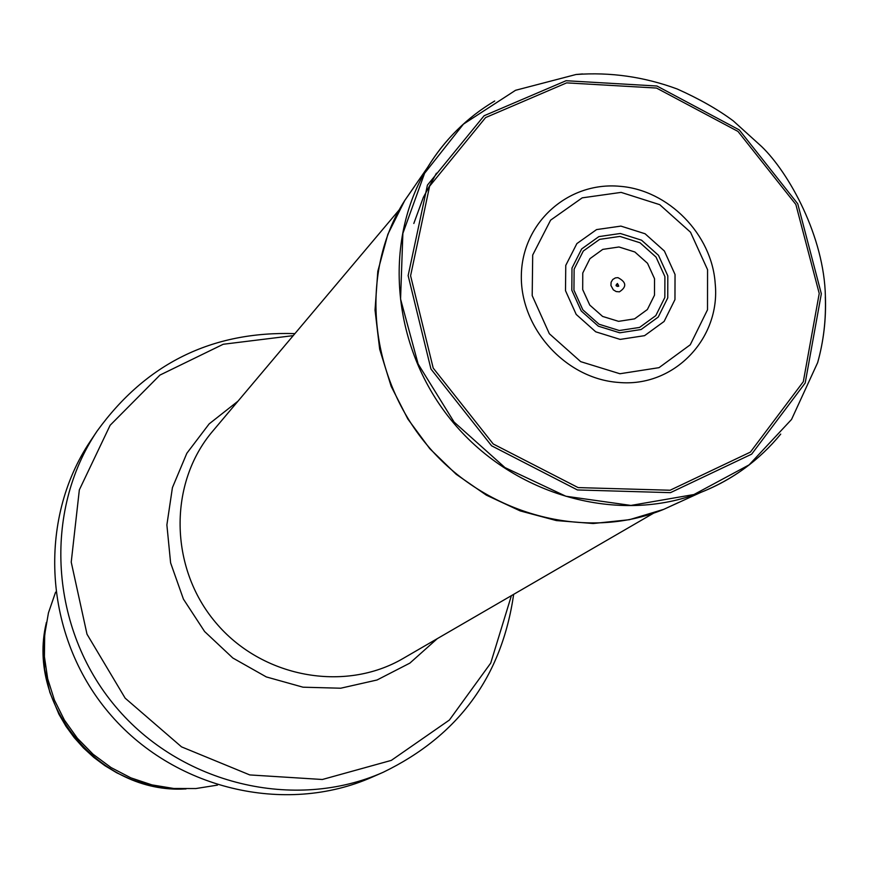 <?xml version="1.0" encoding="UTF-8"?>
<svg xmlns="http://www.w3.org/2000/svg" width="869" height="869" viewBox="0 0 869 869"><rect width="100%" height="100%" fill="white"/><g stroke="black" fill="none" stroke-linecap="round" stroke-linejoin="round"><path stroke-width="1.3" d="M217.489 785.109L195.84 788.552L173.811 788.487L151.966 784.892L130.871 777.864L111.08 767.566L93.092 754.249L77.384 738.27L64.371 720.021L54.389 700.001L47.676 678.711L44.417 656.714L44.688 634.576L48.447 612.873L55.594 592.147M383.218 772.269L372.334 777.049C285.01 815.839 172.67 789.128 108.408 712.232C43.841 635.597 37.063 520.325 90.43 441.061L97.035 431.176C42.907 511.548 49.826 628.548 115.392 706.378C180.643 784.468 294.667 811.603 383.218 772.269C458.321 735.847 501.804 676.538 513.666 594.342M621.129 192.386L582.208 197.85L550.609 220.15L532.697 255.03L532.197 295.612L549.349 333.739L580.709 361.656L619.912 373.746L659.028 367.663L690.258 344.787L707.507 309.798L707.562 269.672L690.518 232.219L659.723 204.671L621.129 192.386M620.9 226.103L596.568 229.59L576.875 243.592L565.762 265.393L565.502 290.691L576.201 314.426L595.732 331.817L620.151 339.399L644.559 335.662L664.112 321.443L674.963 299.599L675.039 274.485L664.383 251.011L645.08 233.761L620.9 226.103M618.424 382.425C565.817 378.765 520.335 328.471 521.335 275.56C522.019 222.54 568.185 181.458 619.858 186.303C668.424 189.909 711.993 234.478 715.198 283.544C720.825 338.497 673.942 387.802 618.424 382.425M184.836 788.954C100.424 793.853 26.646 705.921 46.133 623.638M511.396 595.656L490.724 663.09L449.392 720.043L391.311 760.386L322.356 779.493L249.783 774.931L181.523 746.862L125.169 698.176L87.009 634.218L71.225 562.124L79.34 489.866L110.135 425.267L159.95 375.082L223.224 344.265L293.222 335.63M437.27 638.661L409.875 663.112L377.048 679.992L340.713 688.215L303.031 687.194L266.316 676.929L232.816 657.996L204.606 631.524L183.435 599.143L170.606 562.862L166.881 524.919L172.42 487.639L186.835 453.281L209.157 423.887L237.997 401.163M653.629 513.155L403.292 658.365C344.45 692.962 261.504 677.559 215.534 622.356C169.151 567.49 168.401 483.131 212.688 431.198L399.175 209.896M413.818 223.474L423.344 197.382L436.423 173.213M618.717 286.249L617.457 283.49C615.241 285.477 615.665 286.401 618.717 286.249M619.412 291.843C626.973 286.846 626.473 282.11 617.935 277.635L615.382 277.906L612.71 279.525L611.113 282.24L610.94 285.477L613.318 289.855L616.186 291.56L619.412 291.843M618.967 246.981L602.771 249.381L589.942 258.669L582.762 273.018L582.697 289.594L589.779 305.095L602.597 316.425L618.587 321.345L634.566 318.869L647.372 309.527L654.487 295.199L654.531 278.71L647.524 263.296L634.848 251.988L618.967 246.981M619.912 236.422L599.643 239.355L583.305 251.022L574.127 269.14L573.942 290.137L582.838 309.82L599.045 324.235L619.304 330.524L639.573 327.428L655.802 315.621L664.828 297.48L664.904 276.614L656.052 257.105L640.008 242.766L619.912 236.422M620.336 233.489L598.871 236.607L581.665 248.936L571.987 268.065L571.824 290.224L581.242 310.993L598.35 326.19L619.749 332.805L641.126 329.514L658.246 317.044L667.75 297.904L667.816 275.875L658.463 255.301L641.539 240.181L620.336 233.489M821.335 293.776L797.742 203.78L739.269 129.915L656.931 86.02L566.077 80.719L484.109 115.74L427.429 185.108L408.137 275.625L430.948 369.01L491.593 445.797L577.429 489.953L670.466 492.658L751.663 454.139L805.194 382.99L821.335 293.776M819.228 293.461L795.852 204.454L737.977 131.415L656.497 88.051L566.642 82.87L485.597 117.576L429.601 186.227L410.592 275.755L433.207 368.076L493.223 443.983L578.113 487.596L670.108 490.235L750.392 452.108L803.304 381.719L819.228 293.461M582.523 73.952L576.049 74.495L515.545 90.289L463.427 124.137L424.593 173.279L402.868 233.413L400.566 299.066L418.152 364.035L454.096 422.073L504.976 467.587L565.882 496.242L630.927 505.432L693.94 494.537L749.111 464.872L791.54 419.455L817.642 362.645C823.606 341.332 826.158 319.423 825.311 296.905M473.257 115.783C455.16 130.057 440.007 147.154 427.798 167.065C381.795 242.017 391.843 349.664 453.412 422.801C514.763 496.134 619.032 524.691 700.827 492.386C722.541 483.827 741.985 471.878 759.169 456.551M414.1 187.041L404.758 200.478C359.418 271.639 368.119 375.006 426.972 444.906C485.565 515.013 585.847 541.583 663.807 509.321L678.58 502.499M185.988 788.954L167.304 788.324L148.816 785.109L130.893 779.374L116.761 772.813L104.856 765.654L93.722 757.333L83.467 747.937L74.191 737.564L65.99 726.31L58.918 714.209L49.826 692.321L44.623 669.26L43.45 645.765L46.329 622.519M294.906 333.62C211.906 331.013 145.949 363.535 97.035 431.176M618.511 285.173L617.294 284.022L616.099 285.173L617.544 286.466L618.511 285.173M576.049 74.506C610.407 71.964 644.135 76.798 677.223 88.996C699.415 98.947 718.109 109.581 733.317 120.921L761.624 146.546C788.965 172.812 824.323 236.618 825.398 296.698C826.213 319.271 823.627 341.256 817.642 362.645M780.72 434.087C759.289 460.255 732.654 479.688 700.827 492.386L663.807 509.321L629.406 519.705L593.201 523.518L556.388 520.574L520.194 510.918L486.325 495.134L456.182 474.278L429.753 448.643L407.854 419.021L391.159 386.325L379.688 349.305L375.028 310.092L377.809 271.291L387.856 234.293L404.758 200.478L427.809 167.076C444.863 139.42 467.164 117.391 494.711 101"/></g></svg>
